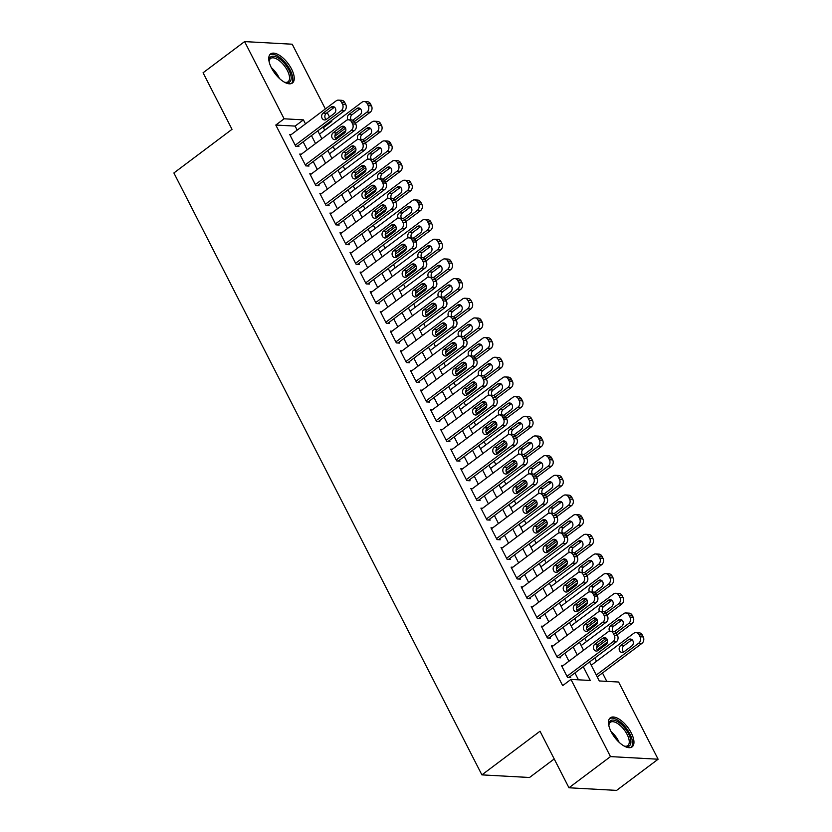 <?xml version="1.0" encoding="UTF-8"?>
<svg xmlns="http://www.w3.org/2000/svg" width="832" height="832" viewBox="0 0 832 832"><rect width="100%" height="100%" fill="white"/><g stroke="black" fill="none" stroke-linecap="round" stroke-linejoin="round"><path stroke-width="1.25" d="M611.166 731.786A18.179 8.237 -126.9 0 1 610.303 717.808A18.179 8.237 -126.9 0 1 631.259 732.898A18.179 8.237 -126.9 0 1 632.122 746.876A18.179 8.237 -126.9 0 1 611.166 731.786M271.461 67.933A18.179 8.237 -126.9 0 1 270.587 53.945A18.179 8.237 -126.9 0 1 291.543 69.035A18.179 8.237 -126.9 0 1 292.417 83.013A18.179 8.237 -126.9 0 1 271.461 67.933M554.216 758.961L529.526 777.494L481.894 774.873L173.888 172.973L232.014 129.324L203.07 72.779L244.598 41.6L292.23 44.221L325.364 108.961M327.226 112.611L329.493 117.031M331.354 120.671L331.739 121.43L330.439 121.358M324.73 130.187L323.44 127.66L331.739 121.43M606.778 681.366L602.493 672.984M596.502 661.274L594.818 657.998M586.435 641.607L584.75 638.321M576.368 621.941L574.694 618.654M566.301 602.264L564.626 598.988M556.234 582.598L554.559 579.311M546.177 562.931L544.492 559.645M536.11 543.254L534.425 539.978M526.042 523.588L524.358 520.302M515.975 503.922L514.29 500.635M505.908 484.245L504.234 480.969M495.841 464.578L494.166 461.292M485.774 444.912L484.099 441.626M475.717 425.235L474.032 421.959M465.65 405.569L463.965 402.282M455.582 385.902L453.898 382.616M445.515 366.226L443.841 362.95M435.448 346.559L433.774 343.273M425.381 326.893L423.706 323.606M415.324 307.216L413.639 303.94M405.257 287.55L403.572 284.263M395.19 267.883L393.505 264.597M385.122 248.206L383.438 244.93M375.055 228.54L373.381 225.254M364.988 208.874L363.314 205.587M354.921 189.197L353.246 185.921M344.864 169.53L343.179 166.244M334.797 149.864L333.112 146.578M589.566 661.939L599.3 680.961L618.613 682.022L658.112 759.221L610.48 756.6L570.97 679.401L590.283 680.462L583.242 666.692M610.48 756.6L568.963 787.779L616.595 790.4L658.112 759.221M563.118 665.59L561.434 665.496L567.476 677.29L570.69 677.466L570.19 676.489M553.062 645.913L551.366 645.819L557.409 657.623L560.622 657.8L560.123 656.822M542.994 626.246L541.299 626.153L547.342 637.957L550.566 638.134L550.056 637.146M532.927 606.58L531.232 606.486L537.274 618.28L540.498 618.457L539.989 617.479M522.86 586.903L521.175 586.81L527.207 598.614L530.431 598.79L529.922 597.813M512.793 567.237L511.108 567.143L517.14 578.947L520.364 579.124L519.865 578.136M502.726 547.57L501.041 547.477L507.083 559.27L510.297 559.447L509.798 558.47M492.669 527.894L490.974 527.8L497.016 539.604L500.23 539.781L499.73 538.803M482.602 508.227L480.906 508.134L486.949 519.938L490.162 520.114L489.663 519.126M472.534 488.561L470.839 488.467L476.882 500.261L480.106 500.438L479.596 499.46M462.467 468.884L460.782 468.79L466.814 480.594L470.038 480.771L469.529 479.794M452.4 449.218L450.715 449.124L456.747 460.928L459.971 461.105L459.462 460.117M442.333 429.551L440.648 429.458L446.69 441.251L449.904 441.428L449.405 440.45M432.266 409.874L430.581 409.781L436.623 421.585L439.837 421.762L439.338 420.784M422.209 390.208L420.514 390.114L426.556 401.918L429.77 402.095L429.27 401.107M412.142 370.542L410.446 370.448L416.489 382.242L419.713 382.418L419.203 381.441M402.074 350.865L400.379 350.771L406.422 362.575L409.646 362.752L409.136 361.774M392.007 331.198L390.322 331.105L396.354 342.909L399.578 343.086L399.069 342.098M381.94 311.532L380.255 311.438L386.287 323.232L389.511 323.409L389.012 322.431M371.873 291.855L370.188 291.762L376.23 303.566L379.444 303.742L378.945 302.765M361.816 272.189L360.121 272.095L366.163 283.899L369.377 284.076L368.878 283.088M351.749 252.522L350.054 252.429L356.096 264.222L359.31 264.399L358.81 263.422M341.682 232.846L339.986 232.752L346.029 244.556L349.253 244.733L348.743 243.755M331.614 213.179L329.93 213.086L335.962 224.89L339.186 225.066L338.676 224.078M321.547 193.513L319.862 193.419L325.894 205.213L329.118 205.39L328.619 204.412M311.48 173.836L309.795 173.742L315.838 185.546L319.051 185.723L318.552 184.746M301.413 154.17L299.728 154.076L305.77 165.88L308.984 166.057L308.485 165.069M323.44 127.66L322.14 127.587M297.17 130.125L295.11 126.1L275.798 125.039L562.671 685.63L570.97 679.401M578.458 679.806L574.933 672.922M568.942 661.211L564.866 653.255M558.875 641.545L554.798 633.589M548.808 621.878L544.742 613.912M538.741 602.202L534.674 594.246M528.684 582.535L524.607 574.579M518.617 562.869L514.54 554.902M508.55 543.192L504.473 535.236M498.482 523.526L494.406 515.57M488.415 503.859L484.338 495.893M478.348 484.182L474.282 476.226M468.291 464.516L464.214 456.56M458.224 444.85L454.147 436.883M448.157 425.173L444.08 417.217M438.09 405.506L434.013 397.55M428.022 385.84L423.946 377.874M417.955 366.163L413.889 358.207M407.888 346.497L403.822 338.541M397.831 326.83L393.754 318.864M387.764 307.154L383.687 299.198M377.697 287.487L373.62 279.531M367.63 267.821L363.553 259.854M357.562 248.144L353.486 240.188M347.495 228.478L343.429 220.522M337.438 208.811L333.362 200.845M327.371 189.134L323.294 181.178M317.304 169.468L313.227 161.512M307.237 149.802L303.16 141.835M291.356 134.503L289.661 134.41L295.703 146.203L298.917 146.38L298.418 145.402M568.963 787.779L540.02 731.224L481.894 774.873M275.798 125.039L284.107 118.799L244.598 41.6M305.479 123.895L303.42 119.87L284.107 118.799M577.242 654.982L573.175 647.015M567.185 635.315L563.108 627.349M557.118 615.638L553.041 607.682M547.05 595.972L542.974 588.006M536.983 576.306L532.906 568.339M526.916 556.629L522.85 548.673M516.849 536.962L512.782 528.996M506.792 517.296L502.715 509.33M496.725 497.619L492.648 489.663M486.658 477.953L482.581 469.986M476.59 458.286L472.514 450.32M466.523 438.61L462.446 430.654M456.456 418.943L452.39 410.977M446.389 399.277L442.322 391.31M436.332 379.6L432.255 371.644M426.265 359.934L422.188 351.967M416.198 340.267L412.121 332.301M406.13 320.59L402.054 312.634M396.063 300.924L391.997 292.958M385.996 281.258L381.93 273.291M375.939 261.581L371.862 253.625M365.872 241.914L361.795 233.948M355.805 222.248L351.728 214.282M345.738 202.571L341.661 194.615M335.67 182.905L331.594 174.938M325.603 163.228L321.537 155.272M315.536 143.562L311.47 135.606M317.793 130.853L321.87 138.809M327.86 150.519L331.937 158.486M337.927 170.196L342.004 178.152M347.994 189.862L352.061 197.818M358.062 209.529L362.128 217.495M368.118 229.206L372.195 237.162M378.186 248.872L382.262 256.828M388.253 268.538L392.33 276.505M398.32 288.215L402.397 296.171M408.387 307.882L412.454 315.838M418.454 327.548L422.521 335.514M428.511 347.225L432.588 355.181M438.578 366.891L442.655 374.847M448.646 386.558L452.722 394.524M458.713 406.234L462.79 414.19M468.78 425.901L472.857 433.857M478.847 445.567L482.914 453.534M488.914 465.244L492.981 473.2M498.971 484.91L503.048 492.866M509.038 504.577L513.115 512.543M519.106 524.254L523.182 532.21M529.173 543.92L533.25 551.876M539.24 563.586L543.306 571.553M549.307 583.263L553.374 591.219M559.364 602.93L563.441 610.886M569.431 622.596L573.508 630.562M579.498 642.273L583.575 650.229M295.11 126.1L303.42 119.87M290.17 135.387L336.17 100.849A4.659 3.879 -86.8 0 1 338.437 100.131A4.659 3.879 -86.8 0 1 341.505 102.284L342.514 104.25A4.659 3.879 -86.8 0 1 341.203 110.677L295.194 145.226M297.232 146.286L344.427 110.854L341.203 110.677M331.094 107.11A3.723 3.11 93.2 0 1 332.914 106.527A3.723 3.11 93.2 0 1 335.722 109.294A3.723 3.11 93.2 0 1 334.318 113.402L326.352 119.382A3.723 3.11 93.2 0 1 324.532 119.964A3.723 3.11 93.2 0 1 321.714 117.198A3.723 3.11 93.2 0 1 323.128 113.09L331.094 107.11L334.318 107.286A3.723 3.11 93.2 0 1 334.495 107.162M326.175 119.506A3.723 3.11 93.2 0 1 326.342 113.266L334.318 107.286M338.437 100.131L341.661 100.308A4.659 3.879 93.2 0 1 344.729 102.461L345.727 104.426A4.659 3.879 93.2 0 1 344.427 110.854M335.494 138.31L345.821 130.562M355.42 123.354L370.178 112.278A4.659 3.879 93.2 0 0 371.478 105.851L370.479 103.875A4.659 3.879 93.2 0 0 367.411 101.722L364.187 101.546A4.659 3.879 -86.8 0 0 361.92 102.263L319.478 134.139M364.187 101.546A4.659 3.879 -86.8 0 1 367.255 103.698L368.264 105.674A4.659 3.879 -86.8 0 1 366.954 112.102L354.411 121.514M345.55 128.17L334.911 136.157M360.246 108.576A3.723 3.11 -86.8 0 0 360.069 108.701L352.092 114.681A3.723 3.11 -86.8 0 0 351.104 119.943M352.851 120.234L360.069 114.816A3.723 3.11 -86.8 0 0 361.473 110.718A3.723 3.11 -86.8 0 0 358.665 107.952A3.723 3.11 -86.8 0 0 356.845 108.524L348.878 114.504A3.723 3.11 -86.8 0 0 347.922 119.818M269.204 62.026A15.725 7.134 -126.9 0 1 269.142 60.83A15.725 7.134 -126.9 0 1 276.63 57.106A15.725 7.134 -126.9 0 1 288.86 69.961A15.725 7.134 -126.9 0 1 285.407 82.482A15.725 7.134 -126.9 0 1 284.263 82.098M284.773 82.285A14.56 6.604 53.1 0 0 288.08 81.744A14.56 6.604 53.1 0 0 287.383 70.543A14.56 6.604 53.1 0 0 270.598 58.458A14.56 6.604 53.1 0 0 269.152 61.485M291.439 83.543A18.054 8.185 53.1 0 0 290.15 70.034A18.054 8.185 53.1 0 0 269.807 54.735M608.91 725.889A15.725 7.134 -126.9 0 1 608.858 724.682A15.725 7.134 -126.9 0 1 609.658 721.604A15.725 7.134 -126.9 0 1 624.01 727.116A15.725 7.134 -126.9 0 1 630.115 745.077A15.725 7.134 -126.9 0 1 625.113 746.346A15.725 7.134 -126.9 0 1 623.979 745.95M624.489 746.148A14.56 6.604 53.1 0 0 627.796 745.607A14.56 6.604 53.1 0 0 628.524 744.827A14.56 6.604 53.1 0 0 623.615 729.082A14.56 6.604 53.1 0 0 610.314 722.322A14.56 6.604 53.1 0 0 609.586 723.091A14.56 6.604 53.1 0 0 608.868 725.348M631.155 747.406A18.054 8.185 53.1 0 0 631.634 746.814A18.054 8.185 53.1 0 0 625.934 727.782A18.054 8.185 53.1 0 0 609.523 718.588M300.227 155.054L346.237 120.515A4.659 3.879 -86.8 0 1 348.504 119.798A4.659 3.879 -86.8 0 1 351.572 121.95L352.581 123.926A4.659 3.879 -86.8 0 1 351.27 130.354L305.261 164.892M307.299 165.963L354.484 130.53L351.27 130.354M341.162 126.776A3.723 3.11 93.2 0 1 342.982 126.204A3.723 3.11 93.2 0 1 345.79 128.97A3.723 3.11 93.2 0 1 344.386 133.068L336.409 139.058A3.723 3.11 93.2 0 1 334.599 139.63A3.723 3.11 93.2 0 1 331.781 136.864A3.723 3.11 93.2 0 1 333.195 132.756L341.162 126.776L344.386 126.953A3.723 3.11 93.2 0 1 344.562 126.828M336.232 139.183A3.723 3.11 93.2 0 1 336.409 132.933L344.386 126.953M348.504 119.798L351.728 119.974A4.659 3.879 93.2 0 1 354.786 122.127L355.794 124.103A4.659 3.879 93.2 0 1 354.484 130.53M310.294 174.73L356.304 140.182A4.659 3.879 -86.8 0 1 358.571 139.464A4.659 3.879 -86.8 0 1 361.639 141.627L362.648 143.593A4.659 3.879 -86.8 0 1 361.338 150.02L315.328 184.558M317.366 185.63L364.551 150.197L361.338 150.02M351.229 146.442A3.723 3.11 93.2 0 1 353.049 145.87A3.723 3.11 93.2 0 1 355.857 148.637A3.723 3.11 93.2 0 1 354.453 152.734L346.476 158.725A3.723 3.11 93.2 0 1 344.666 159.297A3.723 3.11 93.2 0 1 341.848 156.53A3.723 3.11 93.2 0 1 343.252 152.433L351.229 146.442L354.453 146.619A3.723 3.11 93.2 0 1 354.619 146.494M346.299 158.85A3.723 3.11 93.2 0 1 346.476 152.61L354.453 146.619M358.571 139.464L361.795 139.641A4.659 3.879 93.2 0 1 364.853 141.804L365.862 143.77A4.659 3.879 93.2 0 1 364.551 150.197M320.362 194.397L366.371 159.858A4.659 3.879 -86.8 0 1 368.638 159.141A4.659 3.879 -86.8 0 1 371.706 161.294L372.705 163.259A4.659 3.879 -86.8 0 1 371.405 169.686L325.395 204.235M327.423 205.296L374.618 169.863L371.405 169.686M361.296 166.119A3.723 3.11 93.2 0 1 363.106 165.537A3.723 3.11 93.2 0 1 365.924 168.303A3.723 3.11 93.2 0 1 364.52 172.411L356.543 178.391A3.723 3.11 93.2 0 1 354.723 178.974A3.723 3.11 93.2 0 1 351.915 176.207A3.723 3.11 93.2 0 1 353.319 172.099L361.296 166.119L364.51 166.296A3.723 3.11 93.2 0 1 364.686 166.171M356.366 178.516A3.723 3.11 93.2 0 1 356.543 172.276L364.51 166.296M368.638 159.141L371.852 159.318A4.659 3.879 93.2 0 1 374.92 161.47L375.929 163.436A4.659 3.879 93.2 0 1 374.618 169.863M330.429 214.063L376.438 179.525A4.659 3.879 -86.8 0 1 378.706 178.807A4.659 3.879 -86.8 0 1 381.774 180.96L382.772 182.936A4.659 3.879 -86.8 0 1 381.462 189.363L335.462 223.902M337.49 224.973L384.686 189.54L381.462 189.363M371.363 185.786A3.723 3.11 93.2 0 1 373.173 185.214A3.723 3.11 93.2 0 1 375.991 187.98A3.723 3.11 93.2 0 1 374.577 192.078L366.61 198.068A3.723 3.11 93.2 0 1 364.79 198.64A3.723 3.11 93.2 0 1 361.982 195.874A3.723 3.11 93.2 0 1 363.386 191.766L371.363 185.786L374.577 185.962A3.723 3.11 93.2 0 1 374.754 185.838M366.434 198.193A3.723 3.11 93.2 0 1 366.61 191.942L374.577 185.962M378.706 178.807L381.919 178.984A4.659 3.879 93.2 0 1 384.987 181.137L385.996 183.113A4.659 3.879 93.2 0 1 384.686 189.54M345.561 157.986L355.888 150.228M365.477 143.021L380.234 131.945A4.659 3.879 93.2 0 0 381.545 125.518L380.536 123.552A4.659 3.879 93.2 0 0 377.478 121.389L374.254 121.212A4.659 3.879 -86.8 0 0 371.987 121.93L329.545 153.806M374.254 121.212A4.659 3.879 -86.8 0 1 377.322 123.375L378.331 125.341A4.659 3.879 -86.8 0 1 377.021 131.768L364.478 141.19M355.607 147.846L344.978 155.823M370.313 128.242A3.723 3.11 -86.8 0 0 370.136 128.367L362.159 134.358A3.723 3.11 -86.8 0 0 361.171 139.61M362.908 139.911L370.136 134.482A3.723 3.11 -86.8 0 0 371.54 130.385A3.723 3.11 -86.8 0 0 368.732 127.618A3.723 3.11 -86.8 0 0 366.912 128.19L358.946 134.181A3.723 3.11 -86.8 0 0 357.989 139.485M355.628 177.653L365.955 169.894M375.544 162.698L390.302 151.611A4.659 3.879 93.2 0 0 391.612 145.184L390.603 143.218A4.659 3.879 93.2 0 0 387.535 141.066L384.322 140.889A4.659 3.879 -86.8 0 0 382.054 141.606L339.602 173.472M384.322 140.889A4.659 3.879 -86.8 0 1 387.39 143.042L388.398 145.007A4.659 3.879 -86.8 0 1 387.088 151.434L374.546 160.857M365.674 167.513L355.046 175.5M380.37 147.919A3.723 3.11 -86.8 0 0 380.193 148.044L372.226 154.024A3.723 3.11 -86.8 0 0 371.238 159.276M372.975 159.578L380.203 154.159A3.723 3.11 -86.8 0 0 381.607 150.051A3.723 3.11 -86.8 0 0 378.799 147.285A3.723 3.11 -86.8 0 0 376.979 147.867L369.002 153.847A3.723 3.11 -86.8 0 0 368.046 159.162M365.695 197.319L376.022 189.571M385.611 182.364L400.369 171.288A4.659 3.879 93.2 0 0 401.679 164.861L400.67 162.885A4.659 3.879 93.2 0 0 397.602 160.732L394.389 160.555A4.659 3.879 -86.8 0 0 392.122 161.273L349.669 193.149M394.389 160.555A4.659 3.879 -86.8 0 1 397.457 162.708L398.455 164.684A4.659 3.879 -86.8 0 1 397.155 171.111L384.613 180.523M375.742 187.179L365.113 195.166M390.437 167.586A3.723 3.11 -86.8 0 0 390.26 167.71L382.294 173.69A3.723 3.11 -86.8 0 0 381.306 178.953M383.042 179.244L390.27 173.826A3.723 3.11 -86.8 0 0 391.674 169.728A3.723 3.11 -86.8 0 0 388.856 166.962A3.723 3.11 -86.8 0 0 387.046 167.534L379.07 173.514A3.723 3.11 -86.8 0 0 378.113 178.828M375.752 216.996L386.09 209.238M395.678 202.03L410.436 190.954A4.659 3.879 93.2 0 0 411.746 184.527L410.738 182.562A4.659 3.879 93.2 0 0 407.67 180.398L404.456 180.222A4.659 3.879 -86.8 0 0 402.178 180.939L359.736 212.815M404.456 180.222A4.659 3.879 -86.8 0 1 407.514 182.385L408.522 184.35A4.659 3.879 -86.8 0 1 407.212 190.778L394.67 200.2M385.809 206.856L375.18 214.833M400.504 187.252A3.723 3.11 -86.8 0 0 400.327 187.377L392.361 193.367A3.723 3.11 -86.8 0 0 391.373 198.619M393.11 198.921L400.327 193.492A3.723 3.11 -86.8 0 0 401.742 189.394A3.723 3.11 -86.8 0 0 398.923 186.628A3.723 3.11 -86.8 0 0 397.114 187.2L389.137 193.19A3.723 3.11 -86.8 0 0 388.18 198.494M340.496 233.74L386.495 199.191A4.659 3.879 -86.8 0 1 388.773 198.474A4.659 3.879 -86.8 0 1 391.83 200.637L392.839 202.602A4.659 3.879 -86.8 0 1 391.529 209.03L345.53 243.568M347.558 244.639L394.753 209.206L391.529 209.03M381.43 205.452A3.723 3.11 93.2 0 1 383.24 204.88A3.723 3.11 93.2 0 1 386.058 207.646A3.723 3.11 93.2 0 1 384.644 211.744L376.678 217.734A3.723 3.11 93.2 0 1 374.858 218.306A3.723 3.11 93.2 0 1 372.05 215.54A3.723 3.11 93.2 0 1 373.454 211.442L381.43 205.452L384.644 205.629A3.723 3.11 93.2 0 1 384.821 205.504M376.501 217.859A3.723 3.11 93.2 0 1 376.678 211.619L384.644 205.629M388.773 198.474L391.986 198.65A4.659 3.879 93.2 0 1 395.054 200.814L396.063 202.779A4.659 3.879 93.2 0 1 394.753 209.206M385.819 236.662L396.157 228.904M405.746 221.707L420.503 210.621A4.659 3.879 93.2 0 0 421.814 204.194L420.805 202.228A4.659 3.879 93.2 0 0 417.737 200.075L414.523 199.898A4.659 3.879 -86.8 0 0 412.246 200.616L369.803 232.482M414.523 199.898A4.659 3.879 -86.8 0 1 417.581 202.051L418.59 204.017A4.659 3.879 -86.8 0 1 417.279 210.444L404.737 219.866M395.876 226.522L385.237 234.51M410.571 206.929A3.723 3.11 -86.8 0 0 410.394 207.054L402.418 213.034A3.723 3.11 -86.8 0 0 401.43 218.286M403.177 218.587L410.394 213.169A3.723 3.11 -86.8 0 0 411.809 209.061A3.723 3.11 -86.8 0 0 408.99 206.294A3.723 3.11 -86.8 0 0 407.181 206.877L399.204 212.857A3.723 3.11 -86.8 0 0 398.247 218.171M350.563 253.406L396.562 218.868A4.659 3.879 -86.8 0 1 398.83 218.15A4.659 3.879 -86.8 0 1 401.898 220.303L402.906 222.269A4.659 3.879 -86.8 0 1 401.596 228.696L355.597 263.245M357.625 264.306L404.82 228.873L401.596 228.696M391.487 225.129A3.723 3.11 93.2 0 1 393.307 224.546A3.723 3.11 93.2 0 1 396.126 227.313A3.723 3.11 93.2 0 1 394.711 231.421L386.745 237.401A3.723 3.11 93.2 0 1 384.925 237.983A3.723 3.11 93.2 0 1 382.106 235.217A3.723 3.11 93.2 0 1 383.521 231.109L391.487 225.129L394.711 225.306A3.723 3.11 93.2 0 1 394.888 225.181M386.568 237.526A3.723 3.11 93.2 0 1 386.734 231.286L394.711 225.306M398.83 218.15L402.054 218.327A4.659 3.879 93.2 0 1 405.122 220.48L406.12 222.446A4.659 3.879 93.2 0 1 404.82 228.873M395.886 256.329L406.214 248.581M415.813 241.374L430.57 230.298A4.659 3.879 93.2 0 0 431.87 223.87L430.872 221.894A4.659 3.879 93.2 0 0 427.804 219.742L424.58 219.565A4.659 3.879 -86.8 0 0 422.313 220.282L379.87 252.158M424.58 219.565A4.659 3.879 -86.8 0 1 427.648 221.718L428.657 223.694A4.659 3.879 -86.8 0 1 427.346 230.121L414.804 239.533M405.943 246.189L395.304 254.176M420.638 226.595A3.723 3.11 -86.8 0 0 420.462 226.72L412.485 232.7A3.723 3.11 -86.8 0 0 411.497 237.962M413.244 238.254L420.462 232.835A3.723 3.11 -86.8 0 0 421.866 228.738A3.723 3.11 -86.8 0 0 419.058 225.971A3.723 3.11 -86.8 0 0 417.238 226.543L409.271 232.523A3.723 3.11 -86.8 0 0 408.314 237.838M360.62 273.073L406.63 238.534A4.659 3.879 -86.8 0 1 408.897 237.817A4.659 3.879 -86.8 0 1 411.965 239.97L412.974 241.946A4.659 3.879 -86.8 0 1 411.663 248.373L365.654 282.911M367.692 283.982L414.877 248.55L411.663 248.373M401.554 244.795A3.723 3.11 93.2 0 1 403.374 244.223A3.723 3.11 93.2 0 1 406.182 246.99A3.723 3.11 93.2 0 1 404.778 251.087L396.802 257.078A3.723 3.11 93.2 0 1 394.992 257.65A3.723 3.11 93.2 0 1 392.174 254.883A3.723 3.11 93.2 0 1 393.588 250.775L401.554 244.795L404.778 244.972A3.723 3.11 93.2 0 1 404.955 244.847M396.625 257.202A3.723 3.11 93.2 0 1 396.802 250.962L404.778 244.972M408.897 237.817L412.121 237.994A4.659 3.879 93.2 0 1 415.189 240.157L416.187 242.122A4.659 3.879 93.2 0 1 414.877 248.55M405.954 276.006L416.281 268.247M425.88 261.04L440.627 249.964A4.659 3.879 93.2 0 0 441.938 243.537L440.929 241.571A4.659 3.879 93.2 0 0 437.871 239.408L434.647 239.231A4.659 3.879 -86.8 0 0 432.38 239.949L389.938 271.825M434.647 239.231A4.659 3.879 -86.8 0 1 437.715 241.394L438.724 243.36A4.659 3.879 -86.8 0 1 437.414 249.787L424.871 259.21M416.01 265.866L405.371 273.842M430.706 246.262A3.723 3.11 -86.8 0 0 430.529 246.386L422.552 252.377A3.723 3.11 -86.8 0 0 421.564 257.629M423.311 257.93L430.529 252.502A3.723 3.11 -86.8 0 0 431.933 248.404A3.723 3.11 -86.8 0 0 429.125 245.638A3.723 3.11 -86.8 0 0 427.305 246.21L419.338 252.2A3.723 3.11 -86.8 0 0 418.382 257.504M370.687 292.75L416.697 258.201A4.659 3.879 -86.8 0 1 418.964 257.483A4.659 3.879 -86.8 0 1 422.032 259.646L423.041 261.612A4.659 3.879 -86.8 0 1 421.73 268.039L375.721 302.578M377.759 303.649L424.944 268.216L421.73 268.039M411.622 264.462A3.723 3.11 93.2 0 1 413.442 263.89A3.723 3.11 93.2 0 1 416.25 266.656A3.723 3.11 93.2 0 1 414.846 270.754L406.869 276.744A3.723 3.11 93.2 0 1 405.059 277.316A3.723 3.11 93.2 0 1 402.241 274.55A3.723 3.11 93.2 0 1 403.655 270.452L411.622 264.462L414.846 264.638A3.723 3.11 93.2 0 1 415.022 264.514M406.692 276.869A3.723 3.11 93.2 0 1 406.869 270.629L414.846 264.638M418.964 257.483L422.188 257.66A4.659 3.879 93.2 0 1 425.246 259.823L426.254 261.789A4.659 3.879 93.2 0 1 424.944 268.216M416.021 295.672L426.348 287.914M435.937 280.717L450.694 269.63A4.659 3.879 93.2 0 0 452.005 263.203L450.996 261.238A4.659 3.879 93.2 0 0 447.938 259.085L444.714 258.908A4.659 3.879 -86.8 0 0 442.447 259.626L399.994 291.491M444.714 258.908A4.659 3.879 -86.8 0 1 447.782 261.061L448.791 263.026A4.659 3.879 -86.8 0 1 447.481 269.454L434.938 278.876M426.067 285.532L415.438 293.519M440.773 265.938A3.723 3.11 -86.8 0 0 440.596 266.063L432.619 272.043A3.723 3.11 -86.8 0 0 431.631 277.295M433.368 277.597L440.596 272.178A3.723 3.11 -86.8 0 0 442 268.07A3.723 3.11 -86.8 0 0 439.192 265.304A3.723 3.11 -86.8 0 0 437.372 265.886L429.406 271.866A3.723 3.11 -86.8 0 0 428.449 277.181M380.754 312.416L426.764 277.878A4.659 3.879 -86.8 0 1 429.031 277.16A4.659 3.879 -86.8 0 1 432.099 279.313L433.108 281.278A4.659 3.879 -86.8 0 1 431.798 287.706L385.788 322.254M387.826 323.315L435.011 287.882L431.798 287.706M421.689 284.138A3.723 3.11 93.2 0 1 423.509 283.556A3.723 3.11 93.2 0 1 426.317 286.322A3.723 3.11 93.2 0 1 424.913 290.43L416.936 296.41A3.723 3.11 93.2 0 1 415.126 296.993A3.723 3.11 93.2 0 1 412.308 294.226A3.723 3.11 93.2 0 1 413.712 290.118L421.689 284.138L424.902 284.315A3.723 3.11 93.2 0 1 425.079 284.19M416.759 296.535A3.723 3.11 93.2 0 1 416.936 290.295L424.902 284.315M429.031 277.16L432.245 277.337A4.659 3.879 93.2 0 1 435.313 279.49L436.322 281.455A4.659 3.879 93.2 0 1 435.011 287.882M426.088 315.338L436.415 307.59M446.004 300.383L460.762 289.307A4.659 3.879 93.2 0 0 462.072 282.88L461.063 280.904A4.659 3.879 93.2 0 0 457.995 278.751L454.782 278.574A4.659 3.879 -86.8 0 0 452.514 279.292L410.062 311.168M454.782 278.574A4.659 3.879 -86.8 0 1 457.85 280.727L458.848 282.703A4.659 3.879 -86.8 0 1 457.548 289.13L445.006 298.542M436.134 305.198L425.506 313.186M450.83 285.605A3.723 3.11 -86.8 0 0 450.653 285.73L442.686 291.72A3.723 3.11 -86.8 0 0 441.698 296.972M443.435 297.263L450.663 291.845A3.723 3.11 -86.8 0 0 452.067 287.747A3.723 3.11 -86.8 0 0 449.249 284.981A3.723 3.11 -86.8 0 0 447.439 285.553L439.462 291.533A3.723 3.11 -86.8 0 0 438.506 296.847M390.822 332.082L436.831 297.544A4.659 3.879 -86.8 0 1 439.098 296.826A4.659 3.879 -86.8 0 1 442.166 298.979L443.165 300.955A4.659 3.879 -86.8 0 1 441.865 307.382L395.855 341.921M397.883 342.992L445.078 307.559L441.865 307.382M431.756 303.805A3.723 3.11 93.2 0 1 433.566 303.233A3.723 3.11 93.2 0 1 436.384 305.999A3.723 3.11 93.2 0 1 434.98 310.097L427.003 316.087A3.723 3.11 93.2 0 1 425.183 316.659A3.723 3.11 93.2 0 1 422.375 313.893A3.723 3.11 93.2 0 1 423.779 309.785L431.756 303.805L434.97 303.982A3.723 3.11 93.2 0 1 435.146 303.857M426.826 316.212A3.723 3.11 93.2 0 1 427.003 309.972L434.97 303.982M439.098 296.826L442.312 297.003A4.659 3.879 93.2 0 1 445.38 299.166L446.389 301.132A4.659 3.879 93.2 0 1 445.078 307.559M436.145 335.015L446.482 327.257M456.071 320.05L470.829 308.974A4.659 3.879 93.2 0 0 472.139 302.546L471.13 300.581A4.659 3.879 93.2 0 0 468.062 298.418L464.849 298.241A4.659 3.879 -86.8 0 0 462.582 298.958L420.129 330.834M464.849 298.241A4.659 3.879 -86.8 0 1 467.917 300.404L468.915 302.37A4.659 3.879 -86.8 0 1 467.605 308.797L455.062 318.219M446.202 324.875L435.573 332.852M460.897 305.271A3.723 3.11 -86.8 0 0 460.72 305.396L452.754 311.386A3.723 3.11 -86.8 0 0 451.766 316.638M453.502 316.94L460.72 311.511A3.723 3.11 -86.8 0 0 462.134 307.414A3.723 3.11 -86.8 0 0 459.316 304.647A3.723 3.11 -86.8 0 0 457.506 305.219L449.53 311.21A3.723 3.11 -86.8 0 0 448.573 316.514M400.889 351.759L446.888 317.21A4.659 3.879 -86.8 0 1 449.166 316.493A4.659 3.879 -86.8 0 1 452.223 318.656L453.232 320.622A4.659 3.879 -86.8 0 1 451.922 327.049L405.922 361.587M407.95 362.658L455.146 327.226L451.922 327.049M441.823 323.471A3.723 3.11 93.2 0 1 443.633 322.899A3.723 3.11 93.2 0 1 446.451 325.666A3.723 3.11 93.2 0 1 445.037 329.763L437.07 335.754A3.723 3.11 93.2 0 1 435.25 336.326A3.723 3.11 93.2 0 1 432.442 333.559A3.723 3.11 93.2 0 1 433.846 329.462L441.823 323.471L445.037 323.648A3.723 3.11 93.2 0 1 445.214 323.523M436.894 335.878A3.723 3.11 93.2 0 1 437.07 329.638L445.037 323.648M449.166 316.493L452.379 316.67A4.659 3.879 93.2 0 1 455.447 318.833L456.456 320.798A4.659 3.879 93.2 0 1 455.146 327.226M446.212 354.682L456.55 346.923M466.138 339.726L480.896 328.64A4.659 3.879 93.2 0 0 482.206 322.213L481.198 320.247A4.659 3.879 93.2 0 0 478.13 318.094L474.916 317.918A4.659 3.879 -86.8 0 0 472.638 318.635L430.196 350.501M474.916 317.918A4.659 3.879 -86.8 0 1 477.974 320.07L478.982 322.036A4.659 3.879 -86.8 0 1 477.672 328.463L465.13 337.886M456.269 344.542L445.64 352.529M470.964 324.948A3.723 3.11 -86.8 0 0 470.787 325.073L462.821 331.053A3.723 3.11 -86.8 0 0 461.833 336.305M463.57 336.606L470.787 331.188A3.723 3.11 -86.8 0 0 472.202 327.08A3.723 3.11 -86.8 0 0 469.383 324.314A3.723 3.11 -86.8 0 0 467.574 324.896L459.597 330.876A3.723 3.11 -86.8 0 0 458.64 336.19M410.956 371.426L456.955 336.887A4.659 3.879 -86.8 0 1 459.233 336.17A4.659 3.879 -86.8 0 1 462.29 338.322L463.299 340.288A4.659 3.879 -86.8 0 1 461.989 346.715L415.99 381.264M418.018 382.325L465.213 346.892L461.989 346.715M451.89 343.148A3.723 3.11 93.2 0 1 453.7 342.566A3.723 3.11 93.2 0 1 456.518 345.332A3.723 3.11 93.2 0 1 455.104 349.44L447.138 355.42A3.723 3.11 93.2 0 1 445.318 356.002A3.723 3.11 93.2 0 1 442.51 353.236A3.723 3.11 93.2 0 1 443.914 349.128L451.89 343.148L455.104 343.325A3.723 3.11 93.2 0 1 455.281 343.2M446.961 355.545A3.723 3.11 93.2 0 1 447.127 349.305L455.104 343.325M459.233 336.17L462.446 336.346A4.659 3.879 93.2 0 1 465.514 338.499L466.523 340.465A4.659 3.879 93.2 0 1 465.213 346.892M456.279 374.348L466.617 366.6M476.206 359.393L490.963 348.317A4.659 3.879 93.2 0 0 492.263 341.89L491.265 339.924A4.659 3.879 93.2 0 0 488.197 337.761L484.973 337.584A4.659 3.879 -86.8 0 0 482.706 338.302L440.263 370.178M484.973 337.584A4.659 3.879 -86.8 0 1 488.041 339.737L489.05 341.713A4.659 3.879 -86.8 0 1 487.739 348.14L475.197 357.552M466.336 364.208L455.697 372.195M481.031 344.614A3.723 3.11 -86.8 0 0 480.854 344.739L472.878 350.73A3.723 3.11 -86.8 0 0 471.89 355.982M473.637 356.283L480.854 350.854A3.723 3.11 -86.8 0 0 482.269 346.757A3.723 3.11 -86.8 0 0 479.45 343.99A3.723 3.11 -86.8 0 0 477.63 344.562L469.664 350.542A3.723 3.11 -86.8 0 0 468.707 355.857M421.023 391.102L467.022 356.554A4.659 3.879 -86.8 0 1 469.29 355.836A4.659 3.879 -86.8 0 1 472.358 357.989L473.366 359.965A4.659 3.879 -86.8 0 1 472.056 366.392L426.046 400.93M428.085 402.002L475.28 366.569L472.056 366.392M461.947 362.814A3.723 3.11 93.2 0 1 463.767 362.242A3.723 3.11 93.2 0 1 466.575 365.009A3.723 3.11 93.2 0 1 465.171 369.106L457.205 375.097A3.723 3.11 93.2 0 1 455.385 375.669A3.723 3.11 93.2 0 1 452.566 372.902A3.723 3.11 93.2 0 1 453.981 368.794L461.947 362.814L465.171 362.991A3.723 3.11 93.2 0 1 465.348 362.866M457.028 375.222A3.723 3.11 93.2 0 1 457.194 368.982L465.171 362.991M469.29 355.836L472.514 356.013A4.659 3.879 93.2 0 1 475.582 358.176L476.58 360.142A4.659 3.879 93.2 0 1 475.28 366.569M466.346 394.025L476.674 386.266M486.273 379.059L501.03 367.983A4.659 3.879 93.2 0 0 502.33 361.556L501.332 359.59A4.659 3.879 93.2 0 0 498.264 357.427L495.04 357.25A4.659 3.879 -86.8 0 0 492.773 357.968L450.33 389.844M495.04 357.25A4.659 3.879 -86.8 0 1 498.108 359.414L499.117 361.379A4.659 3.879 -86.8 0 1 497.806 367.806L485.264 377.229M476.403 383.885L465.764 391.862M491.098 364.281A3.723 3.11 -86.8 0 0 490.922 364.406L482.945 370.396A3.723 3.11 -86.8 0 0 481.957 375.648M483.704 375.95L490.922 370.521A3.723 3.11 -86.8 0 0 492.326 366.423A3.723 3.11 -86.8 0 0 489.518 363.657A3.723 3.11 -86.8 0 0 487.698 364.229L479.731 370.219A3.723 3.11 -86.8 0 0 478.774 375.523M431.08 410.769L477.09 376.22A4.659 3.879 -86.8 0 1 479.357 375.502A4.659 3.879 -86.8 0 1 482.425 377.666L483.434 379.631A4.659 3.879 -86.8 0 1 482.123 386.058L436.114 420.607M438.152 421.668L485.337 386.235L482.123 386.058M472.014 382.481A3.723 3.11 93.2 0 1 473.834 381.909A3.723 3.11 93.2 0 1 476.642 384.675A3.723 3.11 93.2 0 1 475.238 388.773L467.262 394.763A3.723 3.11 93.2 0 1 465.452 395.335A3.723 3.11 93.2 0 1 462.634 392.569A3.723 3.11 93.2 0 1 464.048 388.471L472.014 382.481L475.238 382.658A3.723 3.11 93.2 0 1 475.415 382.533M467.085 394.888A3.723 3.11 93.2 0 1 467.262 388.648L475.238 382.658M479.357 375.502L482.581 375.679A4.659 3.879 93.2 0 1 485.638 377.842L486.647 379.808A4.659 3.879 93.2 0 1 485.337 386.235M476.414 413.691L486.741 405.933M496.33 398.736L511.087 387.65A4.659 3.879 93.2 0 0 512.398 381.222L511.389 379.257A4.659 3.879 93.2 0 0 508.331 377.104L505.107 376.927A4.659 3.879 -86.8 0 0 502.84 377.645L460.398 409.51M505.107 376.927A4.659 3.879 -86.8 0 1 508.175 379.08L509.184 381.046A4.659 3.879 -86.8 0 1 507.874 387.473L495.331 396.895M486.46 403.551L475.831 411.538M501.166 383.958A3.723 3.11 -86.8 0 0 500.989 384.082L493.012 390.062A3.723 3.11 -86.8 0 0 492.024 395.314M493.761 395.616L500.989 390.198A3.723 3.11 -86.8 0 0 502.393 386.09A3.723 3.11 -86.8 0 0 499.585 383.323A3.723 3.11 -86.8 0 0 497.765 383.906L489.798 389.886A3.723 3.11 -86.8 0 0 488.842 395.2M441.147 430.435L487.157 395.897A4.659 3.879 -86.8 0 1 489.424 395.179A4.659 3.879 -86.8 0 1 492.492 397.332L493.501 399.298A4.659 3.879 -86.8 0 1 492.19 405.725L446.181 440.274M448.219 441.345L495.404 405.902L492.19 405.725M482.082 402.158A3.723 3.11 93.2 0 1 483.902 401.575A3.723 3.11 93.2 0 1 486.71 404.342A3.723 3.11 93.2 0 1 485.306 408.45L477.329 414.43A3.723 3.11 93.2 0 1 475.519 415.012A3.723 3.11 93.2 0 1 472.701 412.246A3.723 3.11 93.2 0 1 474.105 408.138L482.082 402.158L485.306 402.334A3.723 3.11 93.2 0 1 485.472 402.21M477.152 414.554A3.723 3.11 93.2 0 1 477.329 408.314L485.306 402.334M489.424 395.179L492.648 395.356A4.659 3.879 93.2 0 1 495.706 397.509L496.714 399.474A4.659 3.879 93.2 0 1 495.404 405.902M486.481 433.358L496.808 425.61M506.397 418.402L521.154 407.326A4.659 3.879 93.2 0 0 522.465 400.899L521.456 398.934A4.659 3.879 93.2 0 0 518.388 396.77L515.174 396.594A4.659 3.879 -86.8 0 0 512.907 397.311L470.454 429.187M515.174 396.594A4.659 3.879 -86.8 0 1 518.242 398.746L519.251 400.722A4.659 3.879 -86.8 0 1 517.941 407.15L505.398 416.562M496.527 423.218L485.898 431.205M511.222 403.624A3.723 3.11 -86.8 0 0 511.046 403.749L503.079 409.739A3.723 3.11 -86.8 0 0 502.091 414.991M503.828 415.293L511.056 409.864A3.723 3.11 -86.8 0 0 512.46 405.766A3.723 3.11 -86.8 0 0 509.652 403A3.723 3.11 -86.8 0 0 507.832 403.572L499.855 409.552A3.723 3.11 -86.8 0 0 498.898 414.866M451.214 450.112L497.224 415.563A4.659 3.879 -86.8 0 1 499.491 414.846A4.659 3.879 -86.8 0 1 502.559 416.998L503.558 418.974A4.659 3.879 -86.8 0 1 502.258 425.402L456.248 459.94M458.276 461.011L505.471 425.578L502.258 425.402M492.149 421.824A3.723 3.11 93.2 0 1 493.958 421.252A3.723 3.11 93.2 0 1 496.777 424.018A3.723 3.11 93.2 0 1 495.373 428.116L487.396 434.106A3.723 3.11 93.2 0 1 485.576 434.678A3.723 3.11 93.2 0 1 482.768 431.912A3.723 3.11 93.2 0 1 484.172 427.804L492.149 421.824L495.362 422.001A3.723 3.11 93.2 0 1 495.539 421.876M487.219 434.231A3.723 3.11 93.2 0 1 487.396 427.991L495.362 422.001M499.491 414.846L502.705 415.022A4.659 3.879 93.2 0 1 505.773 417.186L506.782 419.151A4.659 3.879 93.2 0 1 505.471 425.578M496.548 453.034L506.875 445.276M516.464 438.069L531.222 426.993A4.659 3.879 93.2 0 0 532.532 420.566L531.523 418.6A4.659 3.879 93.2 0 0 528.455 416.437L525.242 416.26A4.659 3.879 -86.8 0 0 522.974 416.978L480.522 448.854M525.242 416.26A4.659 3.879 -86.8 0 1 528.31 418.423L529.308 420.389A4.659 3.879 -86.8 0 1 528.008 426.816L515.466 436.238M506.594 442.894L495.966 450.871M521.29 423.29A3.723 3.11 -86.8 0 0 521.113 423.415L513.146 429.406A3.723 3.11 -86.8 0 0 512.158 434.658M513.895 434.959L521.123 429.53A3.723 3.11 -86.8 0 0 522.527 425.433A3.723 3.11 -86.8 0 0 519.709 422.666A3.723 3.11 -86.8 0 0 517.899 423.238L509.922 429.229A3.723 3.11 -86.8 0 0 508.966 434.533M461.282 469.778L507.291 435.23A4.659 3.879 -86.8 0 1 509.558 434.512A4.659 3.879 -86.8 0 1 512.616 436.675L513.625 438.641A4.659 3.879 -86.8 0 1 512.314 445.068L466.315 479.617M468.343 480.678L515.538 445.245L512.314 445.068M502.216 441.49A3.723 3.11 93.2 0 1 504.026 440.918A3.723 3.11 93.2 0 1 506.844 443.685A3.723 3.11 93.2 0 1 505.43 447.782L497.463 453.773A3.723 3.11 93.2 0 1 495.643 454.345A3.723 3.11 93.2 0 1 492.835 451.578A3.723 3.11 93.2 0 1 494.239 447.481L502.216 441.49L505.43 441.667A3.723 3.11 93.2 0 1 505.606 441.542M497.286 453.898A3.723 3.11 93.2 0 1 497.463 447.658L505.43 441.667M509.558 434.512L512.772 434.689A4.659 3.879 93.2 0 1 515.84 436.852L516.849 438.818A4.659 3.879 93.2 0 1 515.538 445.245M506.605 472.701L516.942 464.942M526.531 457.746L541.289 446.659A4.659 3.879 93.2 0 0 542.599 440.232L541.59 438.266A4.659 3.879 93.2 0 0 538.522 436.114L535.309 435.937A4.659 3.879 -86.8 0 0 533.031 436.654L490.589 468.52M535.309 435.937A4.659 3.879 -86.8 0 1 538.366 438.09L539.375 440.055A4.659 3.879 -86.8 0 1 538.065 446.482L525.522 455.905M516.662 462.561L506.033 470.548M531.357 442.967A3.723 3.11 -86.8 0 0 531.18 443.092L523.214 449.072A3.723 3.11 -86.8 0 0 522.226 454.324M523.962 454.626L531.18 449.207A3.723 3.11 -86.8 0 0 532.594 445.099A3.723 3.11 -86.8 0 0 529.776 442.333A3.723 3.11 -86.8 0 0 527.966 442.915L519.99 448.895A3.723 3.11 -86.8 0 0 519.033 454.21M471.349 489.445L517.348 454.906A4.659 3.879 -86.8 0 1 519.626 454.189A4.659 3.879 -86.8 0 1 522.683 456.342L523.692 458.307A4.659 3.879 -86.8 0 1 522.382 464.734L476.382 499.283M478.41 500.354L525.606 464.911L522.382 464.734M512.283 461.167A3.723 3.11 93.2 0 1 514.093 460.585A3.723 3.11 93.2 0 1 516.911 463.351A3.723 3.11 93.2 0 1 515.497 467.459L507.53 473.439A3.723 3.11 93.2 0 1 505.71 474.022A3.723 3.11 93.2 0 1 502.902 471.255A3.723 3.11 93.2 0 1 504.306 467.147L512.283 461.167L515.497 461.344A3.723 3.11 93.2 0 1 515.674 461.219M507.354 473.564A3.723 3.11 93.2 0 1 507.53 467.324L515.497 461.344M519.626 454.189L522.839 454.366A4.659 3.879 93.2 0 1 525.907 456.518L526.916 458.484A4.659 3.879 93.2 0 1 525.606 464.911M516.672 492.367L527.01 484.619M536.598 477.412L551.356 466.336A4.659 3.879 93.2 0 0 552.666 459.909L551.658 457.943A4.659 3.879 93.2 0 0 548.59 455.78L545.376 455.603A4.659 3.879 -86.8 0 0 543.098 456.321L500.656 488.197M545.376 455.603A4.659 3.879 -86.8 0 1 548.434 457.756L549.442 459.732A4.659 3.879 -86.8 0 1 548.132 466.159L535.59 475.571M526.729 482.227L516.09 490.214M541.424 462.634A3.723 3.11 -86.8 0 0 541.247 462.758L533.27 468.749A3.723 3.11 -86.8 0 0 532.282 474.001M534.03 474.302L541.247 468.874A3.723 3.11 -86.8 0 0 542.662 464.776A3.723 3.11 -86.8 0 0 539.843 462.01A3.723 3.11 -86.8 0 0 538.034 462.582L530.057 468.562A3.723 3.11 -86.8 0 0 529.1 473.876M481.416 509.122L527.415 474.573A4.659 3.879 -86.8 0 1 529.682 473.855A4.659 3.879 -86.8 0 1 532.75 476.018L533.759 477.984A4.659 3.879 -86.8 0 1 532.449 484.411L486.45 518.95M488.478 520.021L535.673 484.588L532.449 484.411M522.34 480.834A3.723 3.11 93.2 0 1 524.16 480.262A3.723 3.11 93.2 0 1 526.978 483.028A3.723 3.11 93.2 0 1 525.564 487.126L517.598 493.116A3.723 3.11 93.2 0 1 515.778 493.688A3.723 3.11 93.2 0 1 512.959 490.922A3.723 3.11 93.2 0 1 514.374 486.824L522.34 480.834L525.564 481.01A3.723 3.11 93.2 0 1 525.741 480.886M517.421 493.241A3.723 3.11 93.2 0 1 517.587 487.001L525.564 481.01M529.682 473.855L532.906 474.032A4.659 3.879 93.2 0 1 535.974 476.195L536.973 478.161A4.659 3.879 93.2 0 1 535.673 484.588M526.739 512.044L537.066 504.286M546.666 497.078L561.423 486.002A4.659 3.879 93.2 0 0 562.723 479.575L561.725 477.61A4.659 3.879 93.2 0 0 558.657 475.446L555.433 475.27A4.659 3.879 -86.8 0 0 553.166 475.987L510.723 507.863M555.433 475.27A4.659 3.879 -86.8 0 1 558.501 477.433L559.51 479.398A4.659 3.879 -86.8 0 1 558.199 485.826L545.657 495.248M536.796 501.904L526.157 509.881M551.491 482.3A3.723 3.11 -86.8 0 0 551.314 482.425L543.338 488.415A3.723 3.11 -86.8 0 0 542.35 493.667M544.097 493.969L551.314 488.54A3.723 3.11 -86.8 0 0 552.718 484.442A3.723 3.11 -86.8 0 0 549.91 481.676A3.723 3.11 -86.8 0 0 548.09 482.248L540.124 488.238A3.723 3.11 -86.8 0 0 539.167 493.542M491.473 528.788L537.482 494.239A4.659 3.879 -86.8 0 1 539.75 493.522A4.659 3.879 -86.8 0 1 542.818 495.685L543.826 497.65A4.659 3.879 -86.8 0 1 542.516 504.078L496.506 538.626M498.545 539.687L545.73 504.254L542.516 504.078M532.407 500.5A3.723 3.11 93.2 0 1 534.227 499.928A3.723 3.11 93.2 0 1 537.035 502.694A3.723 3.11 93.2 0 1 535.631 506.802L527.654 512.782A3.723 3.11 93.2 0 1 525.845 513.354A3.723 3.11 93.2 0 1 523.026 510.588A3.723 3.11 93.2 0 1 524.441 506.49L532.407 500.5L535.631 500.677A3.723 3.11 93.2 0 1 535.808 500.552M527.478 512.907A3.723 3.11 93.2 0 1 527.654 506.667L535.631 500.677M539.75 493.522L542.974 493.698A4.659 3.879 93.2 0 1 546.042 495.862L547.04 497.827A4.659 3.879 93.2 0 1 545.73 504.254M536.806 531.71L547.134 523.952M556.733 516.755L571.48 505.669A4.659 3.879 93.2 0 0 572.79 499.242L571.782 497.276A4.659 3.879 93.2 0 0 568.724 495.123L565.5 494.946A4.659 3.879 -86.8 0 0 563.233 495.664L520.79 527.53M565.5 494.946A4.659 3.879 -86.8 0 1 568.568 497.099L569.577 499.065A4.659 3.879 -86.8 0 1 568.266 505.492L555.724 514.914M546.863 521.57L536.224 529.558M561.558 501.977A3.723 3.11 -86.8 0 0 561.382 502.102L553.405 508.082A3.723 3.11 -86.8 0 0 552.417 513.334M554.164 513.635L561.382 508.217A3.723 3.11 -86.8 0 0 562.786 504.109A3.723 3.11 -86.8 0 0 559.978 501.342A3.723 3.11 -86.8 0 0 558.158 501.925L550.191 507.905A3.723 3.11 -86.8 0 0 549.234 513.219M501.54 548.454L547.55 513.916A4.659 3.879 -86.8 0 1 549.817 513.198A4.659 3.879 -86.8 0 1 552.885 515.351L553.894 517.317A4.659 3.879 -86.8 0 1 552.583 523.744L506.574 558.293M508.612 559.364L555.797 523.921L552.583 523.744M542.474 520.177A3.723 3.11 93.2 0 1 544.294 519.594A3.723 3.11 93.2 0 1 547.102 522.361A3.723 3.11 93.2 0 1 545.698 526.469L537.722 532.449A3.723 3.11 93.2 0 1 535.912 533.031A3.723 3.11 93.2 0 1 533.094 530.265A3.723 3.11 93.2 0 1 534.508 526.157L542.474 520.177L545.698 520.354A3.723 3.11 93.2 0 1 545.875 520.229M537.545 532.574A3.723 3.11 93.2 0 1 537.722 526.334L545.698 520.354M549.817 513.198L553.041 513.375A4.659 3.879 93.2 0 1 556.098 515.528L557.107 517.494A4.659 3.879 93.2 0 1 555.797 523.921M546.874 551.377L557.201 543.629M566.79 536.422L581.547 525.346A4.659 3.879 93.2 0 0 582.858 518.918L581.849 516.953A4.659 3.879 93.2 0 0 578.791 514.79L575.567 514.613A4.659 3.879 -86.8 0 0 573.3 515.33L530.847 547.206M575.567 514.613A4.659 3.879 -86.8 0 1 578.635 516.766L579.644 518.742A4.659 3.879 -86.8 0 1 578.334 525.169L565.791 534.581M556.92 541.237L546.291 549.224M571.626 521.643A3.723 3.11 -86.8 0 0 571.449 521.768L563.472 527.758A3.723 3.11 -86.8 0 0 562.484 533.01M564.221 533.312L571.449 527.883A3.723 3.11 -86.8 0 0 572.853 523.786A3.723 3.11 -86.8 0 0 570.045 521.019A3.723 3.11 -86.8 0 0 568.225 521.591L560.258 527.582A3.723 3.11 -86.8 0 0 559.302 532.886M511.607 568.131L557.617 533.582A4.659 3.879 -86.8 0 1 559.884 532.865A4.659 3.879 -86.8 0 1 562.952 535.028L563.961 536.994A4.659 3.879 -86.8 0 1 562.65 543.421L516.641 577.959M518.679 579.03L565.864 543.598L562.65 543.421M552.542 539.843A3.723 3.11 93.2 0 1 554.362 539.271A3.723 3.11 93.2 0 1 557.17 542.038A3.723 3.11 93.2 0 1 555.766 546.135L547.789 552.126A3.723 3.11 93.2 0 1 545.979 552.698A3.723 3.11 93.2 0 1 543.161 549.931A3.723 3.11 93.2 0 1 544.565 545.834L552.542 539.843L555.755 540.02A3.723 3.11 93.2 0 1 555.932 539.895M547.612 552.25A3.723 3.11 93.2 0 1 547.789 546.01L555.755 540.02M559.884 532.865L563.098 533.042A4.659 3.879 93.2 0 1 566.166 535.205L567.174 537.17A4.659 3.879 93.2 0 1 565.864 543.598M556.941 571.054L567.268 563.295M576.857 556.088L591.614 545.012A4.659 3.879 93.2 0 0 592.925 538.585L591.916 536.619A4.659 3.879 93.2 0 0 588.848 534.456L585.634 534.279A4.659 3.879 -86.8 0 0 583.367 534.997L540.914 566.873M585.634 534.279A4.659 3.879 -86.8 0 1 588.702 536.442L589.701 538.408A4.659 3.879 -86.8 0 1 588.401 544.835L575.858 554.258M566.987 560.914L556.358 568.89M581.682 541.31A3.723 3.11 -86.8 0 0 581.506 541.434L573.539 547.425A3.723 3.11 -86.8 0 0 572.551 552.677M574.288 552.978L581.516 547.56A3.723 3.11 -86.8 0 0 582.92 543.452A3.723 3.11 -86.8 0 0 580.102 540.686A3.723 3.11 -86.8 0 0 578.292 541.258L570.315 547.248A3.723 3.11 -86.8 0 0 569.358 552.552M521.674 587.798L567.684 553.249A4.659 3.879 -86.8 0 1 569.951 552.531A4.659 3.879 -86.8 0 1 573.019 554.694L574.018 556.66A4.659 3.879 -86.8 0 1 572.718 563.087L526.708 597.636M528.736 598.697L575.931 563.264L572.718 563.087M562.609 559.51A3.723 3.11 93.2 0 1 564.418 558.938A3.723 3.11 93.2 0 1 567.237 561.704A3.723 3.11 93.2 0 1 565.833 565.812L557.856 571.792A3.723 3.11 93.2 0 1 556.036 572.364A3.723 3.11 93.2 0 1 553.228 569.598A3.723 3.11 93.2 0 1 554.632 565.5L562.609 559.51L565.822 559.686A3.723 3.11 93.2 0 1 565.999 559.562M557.679 571.917A3.723 3.11 93.2 0 1 557.856 565.677L565.822 559.686M569.951 552.531L573.165 552.708A4.659 3.879 93.2 0 1 576.233 554.871L577.242 556.837A4.659 3.879 93.2 0 1 575.931 563.264M566.998 590.72L577.335 582.962M586.924 575.765L601.682 564.678A4.659 3.879 93.2 0 0 602.992 558.251L601.983 556.286A4.659 3.879 93.2 0 0 598.915 554.133L595.702 553.956A4.659 3.879 -86.8 0 0 593.434 554.674L550.982 586.539M595.702 553.956A4.659 3.879 -86.8 0 1 598.77 556.109L599.768 558.074A4.659 3.879 -86.8 0 1 598.458 564.502L585.915 573.924M577.054 580.58L566.426 588.567M591.75 560.986A3.723 3.11 -86.8 0 0 591.573 561.111L583.606 567.091A3.723 3.11 -86.8 0 0 582.618 572.343M584.355 572.645L591.573 567.226A3.723 3.11 -86.8 0 0 592.987 563.118A3.723 3.11 -86.8 0 0 590.169 560.352A3.723 3.11 -86.8 0 0 588.359 560.934L580.382 566.914A3.723 3.11 -86.8 0 0 579.426 572.229M531.742 607.464L577.741 572.926A4.659 3.879 -86.8 0 1 580.018 572.208A4.659 3.879 -86.8 0 1 583.076 574.361L584.085 576.326A4.659 3.879 -86.8 0 1 582.774 582.754L536.775 617.302M538.803 618.374L585.998 582.93L582.774 582.754M572.676 579.186A3.723 3.11 93.2 0 1 574.486 578.604A3.723 3.11 93.2 0 1 577.304 581.37A3.723 3.11 93.2 0 1 575.89 585.478L567.923 591.458A3.723 3.11 93.2 0 1 566.103 592.041A3.723 3.11 93.2 0 1 563.295 589.274A3.723 3.11 93.2 0 1 564.699 585.166L572.676 579.186L575.89 579.363A3.723 3.11 93.2 0 1 576.066 579.238M567.746 591.583A3.723 3.11 93.2 0 1 567.923 585.343L575.89 579.363M580.018 572.208L583.232 572.385A4.659 3.879 93.2 0 1 586.3 574.538L587.309 576.503A4.659 3.879 93.2 0 1 585.998 582.93M577.065 610.386L587.402 602.638M596.991 595.431L611.749 584.355A4.659 3.879 93.2 0 0 613.059 577.928L612.05 575.962A4.659 3.879 93.2 0 0 608.982 573.799L605.769 573.622A4.659 3.879 -86.8 0 0 603.491 574.34L561.049 606.216M605.769 573.622A4.659 3.879 -86.8 0 1 608.826 575.786L609.835 577.751A4.659 3.879 -86.8 0 1 608.525 584.178L595.982 593.59M587.122 600.246L576.493 608.234M601.817 580.653A3.723 3.11 -86.8 0 0 601.64 580.778L593.674 586.768A3.723 3.11 -86.8 0 0 592.686 592.02M594.422 592.322L601.64 586.893A3.723 3.11 -86.8 0 0 603.054 582.795A3.723 3.11 -86.8 0 0 600.236 580.029A3.723 3.11 -86.8 0 0 598.426 580.601L590.45 586.591A3.723 3.11 -86.8 0 0 589.493 591.895M541.809 627.141L587.808 592.592A4.659 3.879 -86.8 0 1 590.086 591.874A4.659 3.879 -86.8 0 1 593.143 594.038L594.152 596.003A4.659 3.879 -86.8 0 1 592.842 602.43L546.842 636.969M548.87 638.04L596.066 602.607L592.842 602.43M582.733 598.853A3.723 3.11 93.2 0 1 584.553 598.281A3.723 3.11 93.2 0 1 587.371 601.047A3.723 3.11 93.2 0 1 585.957 605.145L577.99 611.135A3.723 3.11 93.2 0 1 576.17 611.707A3.723 3.11 93.2 0 1 573.362 608.941A3.723 3.11 93.2 0 1 574.766 604.843L582.733 598.853L585.957 599.03A3.723 3.11 93.2 0 1 586.134 598.905M577.814 611.26A3.723 3.11 93.2 0 1 577.98 605.02L585.957 599.03M590.086 591.874L593.299 592.051A4.659 3.879 93.2 0 1 596.367 594.214L597.376 596.18A4.659 3.879 93.2 0 1 596.066 602.607M587.132 630.063L597.47 622.305M607.058 615.098L621.816 604.022A4.659 3.879 93.2 0 0 623.116 597.594L622.118 595.629A4.659 3.879 93.2 0 0 619.05 593.466L615.826 593.289A4.659 3.879 -86.8 0 0 613.558 594.006L571.116 625.882M615.826 593.289A4.659 3.879 -86.8 0 1 618.894 595.452L619.902 597.418A4.659 3.879 -86.8 0 1 618.592 603.845L606.05 613.267M597.189 619.923L586.55 627.9M611.884 600.319A3.723 3.11 -86.8 0 0 611.707 600.444L603.73 606.434A3.723 3.11 -86.8 0 0 602.742 611.686M604.49 611.988L611.707 606.57A3.723 3.11 -86.8 0 0 613.122 602.462A3.723 3.11 -86.8 0 0 610.303 599.695A3.723 3.11 -86.8 0 0 608.483 600.267L600.517 606.258A3.723 3.11 -86.8 0 0 599.56 611.562M551.876 646.807L597.875 612.258A4.659 3.879 -86.8 0 1 600.142 611.541A4.659 3.879 -86.8 0 1 603.21 613.704L604.219 615.67A4.659 3.879 -86.8 0 1 602.909 622.097L556.899 656.646M558.938 657.706L606.133 622.274L602.909 622.097M592.8 618.519A3.723 3.11 93.2 0 1 594.62 617.947A3.723 3.11 93.2 0 1 597.428 620.714A3.723 3.11 93.2 0 1 596.024 624.822L588.058 630.802A3.723 3.11 93.2 0 1 586.238 631.374A3.723 3.11 93.2 0 1 583.419 628.607A3.723 3.11 93.2 0 1 584.834 624.51L592.8 618.519L596.024 618.696A3.723 3.11 93.2 0 1 596.201 618.571M587.881 630.926A3.723 3.11 93.2 0 1 588.047 624.686L596.024 618.696M600.142 611.541L603.366 611.718A4.659 3.879 93.2 0 1 606.434 613.881L607.433 615.846A4.659 3.879 93.2 0 1 606.133 622.274M597.199 649.73L607.526 641.971M617.126 634.774L631.883 623.688A4.659 3.879 93.2 0 0 633.183 617.261L632.185 615.295A4.659 3.879 93.2 0 0 629.117 613.142L625.893 612.966A4.659 3.879 -86.8 0 0 623.626 613.683L581.183 645.549M625.893 612.966A4.659 3.879 -86.8 0 1 628.961 615.118L629.97 617.084A4.659 3.879 -86.8 0 1 628.659 623.511L616.117 632.934M607.256 639.59L596.617 647.577M621.951 619.996A3.723 3.11 -86.8 0 0 621.774 620.121L613.798 626.101A3.723 3.11 -86.8 0 0 612.81 631.353M614.557 631.654L621.774 626.236A3.723 3.11 -86.8 0 0 623.178 622.128A3.723 3.11 -86.8 0 0 620.37 619.362A3.723 3.11 -86.8 0 0 618.55 619.944L610.584 625.924A3.723 3.11 -86.8 0 0 609.627 631.238M561.933 666.474L607.942 631.935A4.659 3.879 -86.8 0 1 610.21 631.218A4.659 3.879 -86.8 0 1 613.278 633.37L614.286 635.336A4.659 3.879 -86.8 0 1 612.976 641.763L566.966 676.312M569.005 677.383L616.19 641.94L612.976 641.763M602.867 638.196A3.723 3.11 93.2 0 1 604.687 637.614A3.723 3.11 93.2 0 1 607.495 640.38A3.723 3.11 93.2 0 1 606.091 644.488L598.114 650.468A3.723 3.11 93.2 0 1 596.305 651.05A3.723 3.11 93.2 0 1 593.486 648.284A3.723 3.11 93.2 0 1 594.901 644.176L602.867 638.196L606.091 638.373A3.723 3.11 93.2 0 1 606.268 638.248M597.938 650.593A3.723 3.11 93.2 0 1 598.114 644.353L606.091 638.373M610.21 631.218L613.434 631.394A4.659 3.879 93.2 0 1 616.491 633.547L617.5 635.513A4.659 3.879 93.2 0 1 616.19 641.94M597.241 676.926L641.94 643.365A4.659 3.879 93.2 0 0 643.25 636.938L642.242 634.972A4.659 3.879 93.2 0 0 639.184 632.809L635.96 632.632A4.659 3.879 -86.8 0 0 633.693 633.35L591.25 665.226M635.96 632.632A4.659 3.879 -86.8 0 1 639.028 634.795L640.037 636.761A4.659 3.879 -86.8 0 1 638.726 643.188L596.274 675.054M632.018 639.662A3.723 3.11 -86.8 0 0 631.842 639.787L623.865 645.778A3.723 3.11 -86.8 0 0 623.688 652.018M628.618 639.61L620.651 645.601A3.723 3.11 -86.8 0 0 619.237 649.698A3.723 3.11 -86.8 0 0 622.055 652.465A3.723 3.11 -86.8 0 0 623.865 651.893L631.842 645.902A3.723 3.11 -86.8 0 0 633.246 641.805A3.723 3.11 -86.8 0 0 630.438 639.038A3.723 3.11 -86.8 0 0 628.618 639.61L631.842 639.787M344.729 102.461L341.505 102.284M345.727 104.426L342.514 104.25M323.128 113.09L326.342 113.266M366.954 112.102L370.178 112.278M368.264 105.674L371.478 105.851M367.255 103.698L370.479 103.875M360.069 108.701L356.845 108.524M352.092 114.681L348.878 114.504M271.357 67.725A14.56 6.604 -126.9 0 1 278.73 77.043A14.56 6.604 -126.9 0 1 279.396 78.437M275.912 74.703A14.082 6.386 53.1 0 0 273.967 72.114M611.062 731.588A14.56 6.604 -126.9 0 1 619.112 742.3M615.618 738.566A14.082 6.386 53.1 0 0 613.683 735.977M354.786 122.127L351.572 121.95M355.794 124.103L352.581 123.926M333.195 132.756L336.409 132.933M364.853 141.804L361.639 141.627M365.862 143.77L362.648 143.593M343.252 152.433L346.476 152.61M374.92 161.47L371.706 161.294M375.929 163.436L372.705 163.259M353.319 172.099L356.543 172.276M384.987 181.137L381.774 180.96M385.996 183.113L382.772 182.936M363.386 191.766L366.61 191.942M377.021 131.768L380.234 131.945M378.331 125.341L381.545 125.518M377.322 123.375L380.536 123.552M370.136 128.367L366.912 128.19M362.159 134.358L358.946 134.181M387.088 151.434L390.302 151.611M388.398 145.007L391.612 145.184M387.39 143.042L390.603 143.218M380.193 148.044L376.979 147.867M372.226 154.024L369.002 153.847M397.155 171.111L400.369 171.288M398.455 164.684L401.679 164.861M397.457 162.708L400.67 162.885M390.26 167.71L387.046 167.534M382.294 173.69L379.07 173.514M407.212 190.778L410.436 190.954M408.522 184.35L411.746 184.527M407.514 182.385L410.738 182.562M400.327 187.377L397.114 187.2M392.361 193.367L389.137 193.19M395.054 200.814L391.83 200.637M396.063 202.779L392.839 202.602M373.454 211.442L376.678 211.619M417.279 210.444L420.503 210.621M418.59 204.017L421.814 204.194M417.581 202.051L420.805 202.228M410.394 207.054L407.181 206.877M402.418 213.034L399.204 212.857M405.122 220.48L401.898 220.303M406.12 222.446L402.906 222.269M383.521 231.109L386.734 231.286M427.346 230.121L430.57 230.298M428.657 223.694L431.87 223.87M427.648 221.718L430.872 221.894M420.462 226.72L417.238 226.543M412.485 232.7L409.271 232.523M415.189 240.157L411.965 239.97M416.187 242.122L412.974 241.946M393.588 250.775L396.802 250.962M437.414 249.787L440.627 249.964M438.724 243.36L441.938 243.537M437.715 241.394L440.929 241.571M430.529 246.386L427.305 246.21M422.552 252.377L419.338 252.2M425.246 259.823L422.032 259.646M426.254 261.789L423.041 261.612M403.655 270.452L406.869 270.629M447.481 269.454L450.694 269.63M448.791 263.026L452.005 263.203M447.782 261.061L450.996 261.238M440.596 266.063L437.372 265.886M432.619 272.043L429.406 271.866M435.313 279.49L432.099 279.313M436.322 281.455L433.108 281.278M413.712 290.118L416.936 290.295M457.548 289.13L460.762 289.307M458.848 282.703L462.072 282.88M457.85 280.727L461.063 280.904M450.653 285.73L447.439 285.553M442.686 291.72L439.462 291.533M445.38 299.166L442.166 298.979M446.389 301.132L443.165 300.955M423.779 309.785L427.003 309.972M467.605 308.797L470.829 308.974M468.915 302.37L472.139 302.546M467.917 300.404L471.13 300.581M460.72 305.396L457.506 305.219M452.754 311.386L449.53 311.21M455.447 318.833L452.223 318.656M456.456 320.798L453.232 320.622M433.846 329.462L437.07 329.638M477.672 328.463L480.896 328.64M478.982 322.036L482.206 322.213M477.974 320.07L481.198 320.247M470.787 325.073L467.574 324.896M462.821 331.053L459.597 330.876M465.514 338.499L462.29 338.322M466.523 340.465L463.299 340.288M443.914 349.128L447.127 349.305M487.739 348.14L490.963 348.317M489.05 341.713L492.263 341.89M488.041 339.737L491.265 339.924M480.854 344.739L477.63 344.562M472.878 350.73L469.664 350.542M475.582 358.176L472.358 357.989M476.58 360.142L473.366 359.965M453.981 368.794L457.194 368.982M497.806 367.806L501.03 367.983M499.117 361.379L502.33 361.556M498.108 359.414L501.332 359.59M490.922 364.406L487.698 364.229M482.945 370.396L479.731 370.219M485.638 377.842L482.425 377.666M486.647 379.808L483.434 379.631M464.048 388.471L467.262 388.648M507.874 387.473L511.087 387.65M509.184 381.046L512.398 381.222M508.175 379.08L511.389 379.257M500.989 384.082L497.765 383.906M493.012 390.062L489.798 389.886M495.706 397.509L492.492 397.332M496.714 399.474L493.501 399.298M474.105 408.138L477.329 408.314M517.941 407.15L521.154 407.326M519.251 400.722L522.465 400.899M518.242 398.746L521.456 398.934M511.046 403.749L507.832 403.572M503.079 409.739L499.855 409.552M505.773 417.186L502.559 416.998M506.782 419.151L503.558 418.974M484.172 427.804L487.396 427.991M528.008 426.816L531.222 426.993M529.308 420.389L532.532 420.566M528.31 418.423L531.523 418.6M521.113 423.415L517.899 423.238M513.146 429.406L509.922 429.229M515.84 436.852L512.616 436.675M516.849 438.818L513.625 438.641M494.239 447.481L497.463 447.658M538.065 446.482L541.289 446.659M539.375 440.055L542.599 440.232M538.366 438.09L541.59 438.266M531.18 443.092L527.966 442.915M523.214 449.072L519.99 448.895M525.907 456.518L522.683 456.342M526.916 458.484L523.692 458.307M504.306 467.147L507.53 467.324M548.132 466.159L551.356 466.336M549.442 459.732L552.666 459.909M548.434 457.756L551.658 457.943M541.247 462.758L538.034 462.582M533.27 468.749L530.057 468.562M535.974 476.195L532.75 476.018M536.973 478.161L533.759 477.984M514.374 486.824L517.587 487.001M558.199 485.826L561.423 486.002M559.51 479.398L562.723 479.575M558.501 477.433L561.725 477.61M551.314 482.425L548.09 482.248M543.338 488.415L540.124 488.238M546.042 495.862L542.818 495.685M547.04 497.827L543.826 497.65M524.441 506.49L527.654 506.667M568.266 505.492L571.48 505.669M569.577 499.065L572.79 499.242M568.568 497.099L571.782 497.276M561.382 502.102L558.158 501.925M553.405 508.082L550.191 507.905M556.098 515.528L552.885 515.351M557.107 517.494L553.894 517.317M534.508 526.157L537.722 526.334M578.334 525.169L581.547 525.346M579.644 518.742L582.858 518.918M578.635 516.766L581.849 516.953M571.449 521.768L568.225 521.591M563.472 527.758L560.258 527.582M566.166 535.205L562.952 535.028M567.174 537.17L563.961 536.994M544.565 545.834L547.789 546.01M588.401 544.835L591.614 545.012M589.701 538.408L592.925 538.585M588.702 536.442L591.916 536.619M581.506 541.434L578.292 541.258M573.539 547.425L570.315 547.248M576.233 554.871L573.019 554.694M577.242 556.837L574.018 556.66M554.632 565.5L557.856 565.677M598.458 564.502L601.682 564.678M599.768 558.074L602.992 558.251M598.77 556.109L601.983 556.286M591.573 561.111L588.359 560.934M583.606 567.091L580.382 566.914M586.3 574.538L583.076 574.361M587.309 576.503L584.085 576.326M564.699 585.166L567.923 585.343M608.525 584.178L611.749 584.355M609.835 577.751L613.059 577.928M608.826 575.786L612.05 575.962M601.64 580.778L598.426 580.601M593.674 586.768L590.45 586.591M596.367 594.214L593.143 594.038M597.376 596.18L594.152 596.003M574.766 604.843L577.98 605.02M618.592 603.845L621.816 604.022M619.902 597.418L623.116 597.594M618.894 595.452L622.118 595.629M611.707 600.444L608.483 600.267M603.73 606.434L600.517 606.258M606.434 613.881L603.21 613.704M607.433 615.846L604.219 615.67M584.834 624.51L588.047 624.686M628.659 623.511L631.883 623.688M629.97 617.084L633.183 617.261M628.961 615.118L632.185 615.295M621.774 620.121L618.55 619.944M613.798 626.101L610.584 625.924M616.491 633.547L613.278 633.37M617.5 635.513L614.286 635.336M594.901 644.176L598.114 644.353M638.726 643.188L641.94 643.365M640.037 636.761L643.25 636.938M639.028 634.795L642.242 634.972M623.865 645.778L620.651 645.601"/></g></svg>
